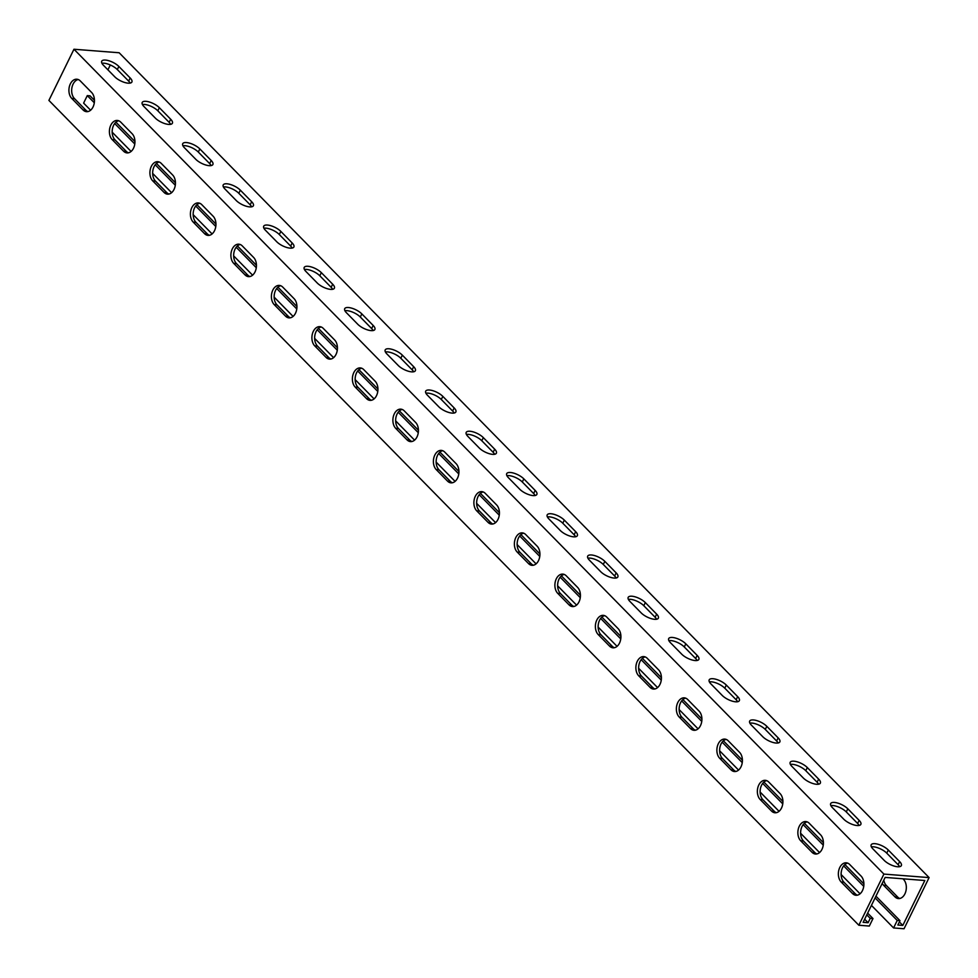 <?xml version="1.0" encoding="UTF-8"?>
<svg xmlns="http://www.w3.org/2000/svg" width="978" height="978" viewBox="0 0 978 978"><rect width="100%" height="100%" fill="white"/><g stroke="black" fill="none" stroke-linecap="round" stroke-linejoin="round"><path stroke-width="1.47" d="M839.796 867.486A10.489 7.078 -85.5 0 0 841.178 881.997L852.523 893.55A10.489 7.078 -85.5 0 0 855.982 895.273A10.489 7.078 -85.5 0 0 863.391 888.085A10.489 7.078 -85.5 0 0 861.08 876.08L849.735 864.528A10.489 7.078 -85.5 0 0 846.276 862.804A10.489 7.078 -85.5 0 0 839.796 867.486M857.376 895.176A10.489 7.078 94.5 0 1 855.273 893.758L843.941 882.217A10.489 7.078 94.5 0 1 842.547 867.706A10.489 7.078 94.5 0 1 847.633 863.122M799.295 826.251A10.489 7.078 -85.5 0 0 800.689 840.762L812.021 852.303A10.489 7.078 -85.5 0 0 815.493 854.026A10.489 7.078 -85.5 0 0 822.901 846.85A10.489 7.078 -85.5 0 0 820.579 834.833L809.246 823.293A10.489 7.078 -85.5 0 0 805.774 821.569A10.489 7.078 -85.5 0 0 799.295 826.251M816.887 853.928A10.489 7.078 94.5 0 1 814.784 852.523L803.439 840.97A10.489 7.078 94.5 0 1 802.046 826.459A10.489 7.078 94.5 0 1 807.143 821.875M758.794 785.004A10.489 7.078 -85.5 0 0 760.187 799.515L771.532 811.068A10.489 7.078 -85.5 0 0 774.992 812.779A10.489 7.078 -85.5 0 0 782.4 805.603A10.489 7.078 -85.5 0 0 780.089 793.598L768.745 782.045A10.489 7.078 -85.5 0 0 765.285 780.322A10.489 7.078 -85.5 0 0 758.794 785.004M776.385 812.694A10.489 7.078 94.5 0 1 774.283 811.275L762.938 799.735A10.489 7.078 94.5 0 1 761.556 785.224A10.489 7.078 94.5 0 1 766.642 780.64M718.304 743.769A10.489 7.078 -85.5 0 0 719.686 758.268L731.031 769.82A10.489 7.078 -85.5 0 0 734.49 771.544A10.489 7.078 -85.5 0 0 741.899 764.368A10.489 7.078 -85.5 0 0 739.588 752.351L728.243 740.811A10.489 7.078 -85.5 0 0 724.784 739.087A10.489 7.078 -85.5 0 0 718.304 743.769M735.884 771.446A10.489 7.078 94.5 0 1 733.781 770.041L722.449 758.488A10.489 7.078 94.5 0 1 721.055 743.977A10.489 7.078 94.5 0 1 726.141 739.392M677.803 702.522A10.489 7.078 -85.5 0 0 679.197 717.033L690.529 728.573A10.489 7.078 -85.5 0 0 694.001 730.297A10.489 7.078 -85.5 0 0 701.409 723.121A10.489 7.078 -85.5 0 0 699.087 711.116L687.754 699.563A10.489 7.078 -85.5 0 0 684.282 697.84A10.489 7.078 -85.5 0 0 677.803 702.522M695.395 730.211A10.489 7.078 94.5 0 1 693.292 728.793L681.947 717.241A10.489 7.078 94.5 0 1 680.554 702.742A10.489 7.078 94.5 0 1 685.651 698.145M637.301 661.287A10.489 7.078 -85.5 0 0 638.695 675.786L650.04 687.338A10.489 7.078 -85.5 0 0 653.5 689.062A10.489 7.078 -85.5 0 0 660.908 681.886A10.489 7.078 -85.5 0 0 658.597 669.869L647.253 658.316A10.489 7.078 -85.5 0 0 643.793 656.605A10.489 7.078 -85.5 0 0 637.301 661.287M654.893 688.964A10.489 7.078 94.5 0 1 652.791 687.546L641.446 676.006A10.489 7.078 94.5 0 1 640.064 661.495A10.489 7.078 94.5 0 1 645.15 656.91M596.812 620.04A10.489 7.078 -85.5 0 0 598.194 634.551L609.538 646.091A10.489 7.078 -85.5 0 0 612.998 647.815A10.489 7.078 -85.5 0 0 620.407 640.639A10.489 7.078 -85.5 0 0 618.096 628.622L606.751 617.081A10.489 7.078 -85.5 0 0 603.292 615.358A10.489 7.078 -85.5 0 0 596.812 620.04M614.392 647.717A10.489 7.078 94.5 0 1 612.289 646.311L600.957 634.759A10.489 7.078 94.5 0 1 599.563 620.26A10.489 7.078 94.5 0 1 604.649 615.663M556.311 578.793A10.489 7.078 -85.5 0 0 557.704 593.304L569.037 604.856A10.489 7.078 -85.5 0 0 572.509 606.58A10.489 7.078 -85.5 0 0 579.917 599.392A10.489 7.078 -85.5 0 0 577.595 587.387L566.262 575.834A10.489 7.078 -85.5 0 0 562.79 574.11A10.489 7.078 -85.5 0 0 556.311 578.793M573.903 606.482A10.489 7.078 94.5 0 1 571.8 605.064L560.455 593.524A10.489 7.078 94.5 0 1 559.061 579.013A10.489 7.078 94.5 0 1 564.159 574.428M515.809 537.558A10.489 7.078 -85.5 0 0 517.203 552.069L528.548 563.609A10.489 7.078 -85.5 0 0 532.008 565.333A10.489 7.078 -85.5 0 0 539.416 558.157A10.489 7.078 -85.5 0 0 537.105 546.14L525.761 534.599A10.489 7.078 -85.5 0 0 522.301 532.876A10.489 7.078 -85.5 0 0 515.809 537.558M533.401 565.235A10.489 7.078 94.5 0 1 531.298 563.829L519.954 552.277A10.489 7.078 94.5 0 1 518.572 537.766A10.489 7.078 94.5 0 1 523.658 533.181M475.32 496.311A10.489 7.078 -85.5 0 0 476.702 510.822L488.046 522.374A10.489 7.078 -85.5 0 0 491.506 524.086A10.489 7.078 -85.5 0 0 498.914 516.91A10.489 7.078 -85.5 0 0 496.604 504.905L485.259 493.352A10.489 7.078 -85.5 0 0 481.799 491.628A10.489 7.078 -85.5 0 0 475.32 496.311M492.9 524A10.489 7.078 94.5 0 1 490.797 522.582L479.464 511.042A10.489 7.078 94.5 0 1 478.071 496.531A10.489 7.078 94.5 0 1 483.156 491.946M434.819 455.076A10.489 7.078 -85.5 0 0 436.212 469.574L447.545 481.127A10.489 7.078 -85.5 0 0 451.017 482.851A10.489 7.078 -85.5 0 0 458.425 475.675A10.489 7.078 -85.5 0 0 456.103 463.658L444.77 452.117A10.489 7.078 -85.5 0 0 441.298 450.393A10.489 7.078 -85.5 0 0 434.819 455.076M452.411 482.753A10.489 7.078 94.5 0 1 450.308 481.347L438.963 469.795A10.489 7.078 94.5 0 1 437.569 455.283A10.489 7.078 94.5 0 1 442.667 450.699M394.317 413.828A10.489 7.078 -85.5 0 0 395.711 428.34L407.044 439.88A10.489 7.078 -85.5 0 0 410.515 441.604A10.489 7.078 -85.5 0 0 417.924 434.428A10.489 7.078 -85.5 0 0 415.601 422.423L404.269 410.87A10.489 7.078 -85.5 0 0 400.809 409.146A10.489 7.078 -85.5 0 0 394.317 413.828M411.909 441.518A10.489 7.078 94.5 0 1 409.806 440.1L398.462 428.547A10.489 7.078 94.5 0 1 397.08 414.049A10.489 7.078 94.5 0 1 402.166 409.452M353.816 372.594A10.489 7.078 -85.5 0 0 355.21 387.092L366.554 398.645A10.489 7.078 -85.5 0 0 370.014 400.369A10.489 7.078 -85.5 0 0 377.422 393.193A10.489 7.078 -85.5 0 0 375.112 381.175L363.767 369.623A10.489 7.078 -85.5 0 0 360.307 367.911A10.489 7.078 -85.5 0 0 353.816 372.594M371.408 400.271A10.489 7.078 94.5 0 1 369.305 398.853L357.972 387.312A10.489 7.078 94.5 0 1 356.579 372.801A10.489 7.078 94.5 0 1 361.664 368.217M313.327 331.346A10.489 7.078 -85.5 0 0 314.72 345.857L326.053 357.398A10.489 7.078 -85.5 0 0 329.525 359.122A10.489 7.078 -85.5 0 0 336.933 351.946A10.489 7.078 -85.5 0 0 334.61 339.928L323.278 328.388A10.489 7.078 -85.5 0 0 319.806 326.664A10.489 7.078 -85.5 0 0 313.327 331.346M330.919 359.024A10.489 7.078 94.5 0 1 328.816 357.618L317.471 346.065A10.489 7.078 94.5 0 1 316.077 331.566A10.489 7.078 94.5 0 1 321.175 326.97M272.825 290.099A10.489 7.078 -85.5 0 0 274.219 304.61L285.552 316.163A10.489 7.078 -85.5 0 0 289.023 317.887A10.489 7.078 -85.5 0 0 296.432 310.698A10.489 7.078 -85.5 0 0 294.109 298.693L282.776 287.141A10.489 7.078 -85.5 0 0 279.317 285.417A10.489 7.078 -85.5 0 0 272.825 290.099M290.417 317.789A10.489 7.078 94.5 0 1 288.314 316.371L276.97 304.83A10.489 7.078 94.5 0 1 275.588 290.319A10.489 7.078 94.5 0 1 280.674 285.735M232.324 248.864A10.489 7.078 -85.5 0 0 233.718 263.375L245.062 274.916A10.489 7.078 -85.5 0 0 248.522 276.64A10.489 7.078 -85.5 0 0 255.93 269.463A10.489 7.078 -85.5 0 0 253.62 257.446L242.275 245.906A10.489 7.078 -85.5 0 0 238.815 244.182A10.489 7.078 -85.5 0 0 232.324 248.864M249.916 276.542A10.489 7.078 94.5 0 1 247.813 275.136L236.48 263.583A10.489 7.078 94.5 0 1 235.087 249.072A10.489 7.078 94.5 0 1 240.172 244.488M191.835 207.617A10.489 7.078 -85.5 0 0 193.228 222.128L204.561 233.681A10.489 7.078 -85.5 0 0 208.033 235.392A10.489 7.078 -85.5 0 0 215.441 228.216A10.489 7.078 -85.5 0 0 213.118 216.211L201.786 204.659A10.489 7.078 -85.5 0 0 198.314 202.935A10.489 7.078 -85.5 0 0 191.835 207.617M209.426 235.307A10.489 7.078 94.5 0 1 207.324 233.889L195.979 222.348A10.489 7.078 94.5 0 1 194.585 207.837A10.489 7.078 94.5 0 1 199.683 203.253M151.333 166.382A10.489 7.078 -85.5 0 0 152.727 180.881L164.059 192.434A10.489 7.078 -85.5 0 0 167.531 194.157A10.489 7.078 -85.5 0 0 174.94 186.981A10.489 7.078 -85.5 0 0 172.617 174.964L161.284 163.424A10.489 7.078 -85.5 0 0 157.813 161.7A10.489 7.078 -85.5 0 0 151.333 166.382M168.925 194.06A10.489 7.078 94.5 0 1 166.822 192.654L155.478 181.101A10.489 7.078 94.5 0 1 154.096 166.59A10.489 7.078 94.5 0 1 159.182 162.006M110.832 125.135A10.489 7.078 -85.5 0 0 112.225 139.646L123.57 151.187A10.489 7.078 -85.5 0 0 127.03 152.91A10.489 7.078 -85.5 0 0 134.438 145.734A10.489 7.078 -85.5 0 0 132.128 133.729L120.783 122.177A10.489 7.078 -85.5 0 0 117.323 120.453A10.489 7.078 -85.5 0 0 110.832 125.135M128.424 152.825A10.489 7.078 94.5 0 1 126.321 151.407L114.988 139.854A10.489 7.078 94.5 0 1 113.595 125.355A10.489 7.078 94.5 0 1 118.68 120.759M882.217 883.366A10.489 7.078 -85.5 0 0 883.623 885.298L894.956 896.85A10.489 7.078 -85.5 0 0 898.415 898.574A10.489 7.078 -85.5 0 0 905.824 891.398A10.489 7.078 -85.5 0 0 903.513 879.381L902.938 878.806M883.794 880.151A10.489 7.078 -85.5 0 0 886.374 885.518L897.706 897.07A10.489 7.078 -85.5 0 0 899.809 898.476M70.343 83.9A10.489 7.078 -85.5 0 0 71.736 98.399L83.069 109.952A10.489 7.078 -85.5 0 0 86.541 111.675A10.489 7.078 -85.5 0 0 93.949 104.499A10.489 7.078 -85.5 0 0 91.626 92.482L80.294 80.93A10.489 7.078 -85.5 0 0 76.822 79.218A10.489 7.078 -85.5 0 0 70.343 83.9M87.934 111.578A10.489 7.078 94.5 0 1 85.832 110.159L74.487 98.619A10.489 7.078 94.5 0 1 73.093 84.108A10.489 7.078 94.5 0 1 78.191 79.524M897.596 866.765A10.489 3.924 -153.9 0 1 884.21 860.395L872.865 848.843A10.489 3.924 -153.9 0 1 871.166 844.833A10.489 3.924 -153.9 0 1 878.44 844.381A10.489 3.924 -153.9 0 1 888.305 850.041L899.638 861.594A10.489 3.924 -153.9 0 1 901.349 865.603A10.489 3.924 -153.9 0 1 897.596 866.765M857.095 825.53A10.489 3.924 -153.9 0 1 843.708 819.148L832.376 807.608A10.489 3.924 -153.9 0 1 830.677 803.586A10.489 3.924 -153.9 0 1 837.938 803.146A10.489 3.924 -153.9 0 1 847.804 808.806L859.149 820.359A10.489 3.924 -153.9 0 1 860.848 824.368A10.489 3.924 -153.9 0 1 857.095 825.53M816.606 784.283A10.489 3.924 -153.9 0 1 803.219 777.913L791.874 766.361A10.489 3.924 -153.9 0 1 790.175 762.351A10.489 3.924 -153.9 0 1 797.449 761.899A10.489 3.924 -153.9 0 1 807.302 767.559L818.647 779.111A10.489 3.924 -153.9 0 1 820.346 783.121A10.489 3.924 -153.9 0 1 816.606 784.283M776.104 743.048A10.489 3.924 -153.9 0 1 762.718 736.666L751.373 725.126A10.489 3.924 -153.9 0 1 749.674 721.104A10.489 3.924 -153.9 0 1 756.948 720.652A10.489 3.924 -153.9 0 1 766.813 726.324L778.146 737.864A10.489 3.924 -153.9 0 1 779.857 741.886A10.489 3.924 -153.9 0 1 776.104 743.048M735.603 701.801A10.489 3.924 -153.9 0 1 722.216 695.431L710.884 683.879A10.489 3.924 -153.9 0 1 709.184 679.869A10.489 3.924 -153.9 0 1 716.446 679.417A10.489 3.924 -153.9 0 1 726.312 685.077L737.656 696.629A10.489 3.924 -153.9 0 1 739.356 700.639A10.489 3.924 -153.9 0 1 735.603 701.801M695.113 660.553A10.489 3.924 -153.9 0 1 681.727 654.184L670.382 642.632A10.489 3.924 -153.9 0 1 668.683 638.622A10.489 3.924 -153.9 0 1 675.957 638.169A10.489 3.924 -153.9 0 1 685.81 643.842L697.155 655.382A10.489 3.924 -153.9 0 1 698.854 659.404A10.489 3.924 -153.9 0 1 695.113 660.553M654.612 619.318A10.489 3.924 -153.9 0 1 641.226 612.937L629.881 601.397A10.489 3.924 -153.9 0 1 628.182 597.387A10.489 3.924 -153.9 0 1 635.455 596.935A10.489 3.924 -153.9 0 1 645.321 602.595L656.654 614.147A10.489 3.924 -153.9 0 1 658.353 618.157A10.489 3.924 -153.9 0 1 654.612 619.318M614.111 578.071A10.489 3.924 -153.9 0 1 600.724 571.702L589.392 560.149A10.489 3.924 -153.9 0 1 587.692 556.14A10.489 3.924 -153.9 0 1 594.954 555.687A10.489 3.924 -153.9 0 1 604.82 561.348L616.164 572.9A10.489 3.924 -153.9 0 1 617.864 576.91A10.489 3.924 -153.9 0 1 614.111 578.071M573.621 536.836A10.489 3.924 -153.9 0 1 560.235 530.455L548.89 518.915A10.489 3.924 -153.9 0 1 547.191 514.893A10.489 3.924 -153.9 0 1 554.465 514.452A10.489 3.924 -153.9 0 1 564.318 520.113L575.663 531.665A10.489 3.924 -153.9 0 1 577.362 535.675A10.489 3.924 -153.9 0 1 573.621 536.836M533.12 495.589A10.489 3.924 -153.9 0 1 519.734 489.22L508.389 477.667A10.489 3.924 -153.9 0 1 506.69 473.658A10.489 3.924 -153.9 0 1 513.963 473.205A10.489 3.924 -153.9 0 1 523.829 478.865L535.162 490.418A10.489 3.924 -153.9 0 1 536.861 494.428A10.489 3.924 -153.9 0 1 533.12 495.589M492.619 454.354A10.489 3.924 -153.9 0 1 479.232 447.973L467.9 436.432A10.489 3.924 -153.9 0 1 466.2 432.41A10.489 3.924 -153.9 0 1 473.462 431.958A10.489 3.924 -153.9 0 1 483.328 437.631L494.672 449.171A10.489 3.924 -153.9 0 1 496.372 453.193A10.489 3.924 -153.9 0 1 492.619 454.354M452.129 413.107A10.489 3.924 -153.9 0 1 438.743 406.738L427.398 395.185A10.489 3.924 -153.9 0 1 425.699 391.176A10.489 3.924 -153.9 0 1 432.973 390.723A10.489 3.924 -153.9 0 1 442.826 396.383L454.171 407.936A10.489 3.924 -153.9 0 1 455.87 411.946A10.489 3.924 -153.9 0 1 452.129 413.107M411.628 371.86A10.489 3.924 -153.9 0 1 398.242 365.491L386.897 353.938A10.489 3.924 -153.9 0 1 385.198 349.928A10.489 3.924 -153.9 0 1 392.471 349.476A10.489 3.924 -153.9 0 1 402.337 355.148L413.67 366.689A10.489 3.924 -153.9 0 1 415.369 370.711A10.489 3.924 -153.9 0 1 411.628 371.86M371.127 330.625A10.489 3.924 -153.9 0 1 357.74 324.244L346.408 312.703A10.489 3.924 -153.9 0 1 344.696 308.693A10.489 3.924 -153.9 0 1 351.97 308.241A10.489 3.924 -153.9 0 1 361.836 313.901L373.18 325.454A10.489 3.924 -153.9 0 1 374.88 329.464A10.489 3.924 -153.9 0 1 371.127 330.625M330.637 289.378A10.489 3.924 -153.9 0 1 317.251 283.009L305.906 271.456A10.489 3.924 -153.9 0 1 304.207 267.446A10.489 3.924 -153.9 0 1 311.469 266.994A10.489 3.924 -153.9 0 1 321.334 272.654L332.679 284.207A10.489 3.924 -153.9 0 1 334.378 288.217A10.489 3.924 -153.9 0 1 330.637 289.378M290.136 248.143A10.489 3.924 -153.9 0 1 276.75 241.762L265.405 230.221A10.489 3.924 -153.9 0 1 263.705 226.199A10.489 3.924 -153.9 0 1 270.979 225.759A10.489 3.924 -153.9 0 1 280.845 231.419L292.178 242.972A10.489 3.924 -153.9 0 1 293.877 246.982A10.489 3.924 -153.9 0 1 290.136 248.143M249.634 206.896A10.489 3.924 -153.9 0 1 236.248 200.527L224.916 188.974A10.489 3.924 -153.9 0 1 223.204 184.964A10.489 3.924 -153.9 0 1 230.478 184.512A10.489 3.924 -153.9 0 1 240.343 190.172L251.676 201.725A10.489 3.924 -153.9 0 1 253.388 205.735A10.489 3.924 -153.9 0 1 249.634 206.896M209.133 165.661A10.489 3.924 -153.9 0 1 195.759 159.28L184.414 147.739A10.489 3.924 -153.9 0 1 182.715 143.717A10.489 3.924 -153.9 0 1 189.976 143.265A10.489 3.924 -153.9 0 1 199.842 148.937L211.187 160.478A10.489 3.924 -153.9 0 1 212.886 164.5A10.489 3.924 -153.9 0 1 209.133 165.661M168.644 124.414A10.489 3.924 -153.9 0 1 155.257 118.045L143.913 106.492A10.489 3.924 -153.9 0 1 142.213 102.482A10.489 3.924 -153.9 0 1 149.487 102.03A10.489 3.924 -153.9 0 1 159.353 107.69L170.685 119.243A10.489 3.924 -153.9 0 1 172.385 123.252A10.489 3.924 -153.9 0 1 168.644 124.414M128.142 83.167A10.489 3.924 -153.9 0 1 114.756 76.797L103.423 65.245A10.489 3.924 -153.9 0 1 101.712 61.235A10.489 3.924 -153.9 0 1 108.986 60.783A10.489 3.924 -153.9 0 1 118.851 66.455L130.184 77.995A10.489 3.924 -153.9 0 1 131.896 82.018A10.489 3.924 -153.9 0 1 128.142 83.167M866.801 914.858L870.237 918.354L868.097 922.719L863.134 922.327L885.139 877.413L924.821 880.506L902.816 925.42L897.853 925.041L899.992 920.665L897.242 920.457L893.574 927.939L871.435 905.396M870.237 918.354L872.987 918.562L869.32 926.056L858.843 925.237L883.904 874.087L929.1 877.596L904.039 928.758L893.574 927.939M94.291 102.751L87.287 95.612L83.619 103.106L90.599 110.208M93.472 99.328L94.206 97.849M107.922 69.841L110.306 64.976M858.843 925.237L48.9 100.404L73.961 49.242L119.157 52.763L929.1 877.596M872.987 918.562L867.645 913.122M864.662 919.222L868.097 922.719M142.421 104.512A10.489 3.924 -153.9 0 1 157.825 110.807L169.157 122.36A10.489 3.924 -153.9 0 1 170.649 124.34M101.932 63.277A10.489 3.924 -153.9 0 1 117.323 69.572L128.656 81.113A10.489 3.924 -153.9 0 1 130.16 83.093M182.923 145.759A10.489 3.924 -153.9 0 1 198.314 152.055L209.659 163.607A10.489 3.924 -153.9 0 1 211.15 165.575M223.424 186.994A10.489 3.924 -153.9 0 1 238.815 193.302L250.16 204.842A10.489 3.924 -153.9 0 1 251.652 206.823M263.913 228.241A10.489 3.924 -153.9 0 1 279.317 234.537L290.649 246.089A10.489 3.924 -153.9 0 1 292.141 248.057M304.415 269.488A10.489 3.924 -153.9 0 1 319.806 275.784L331.151 287.324A10.489 3.924 -153.9 0 1 332.642 289.305M344.916 310.723A10.489 3.924 -153.9 0 1 360.307 317.019L371.652 328.571A10.489 3.924 -153.9 0 1 373.144 330.552M385.405 351.97A10.489 3.924 -153.9 0 1 400.809 358.266L412.141 369.806A10.489 3.924 -153.9 0 1 413.633 371.787M425.907 393.205A10.489 3.924 -153.9 0 1 441.298 399.501L452.643 411.053A10.489 3.924 -153.9 0 1 454.134 413.034M466.408 434.452A10.489 3.924 -153.9 0 1 481.799 440.748L493.144 452.301A10.489 3.924 -153.9 0 1 494.636 454.269M506.897 475.687A10.489 3.924 -153.9 0 1 522.301 481.995L533.633 493.535A10.489 3.924 -153.9 0 1 535.125 495.516M547.399 516.934A10.489 3.924 -153.9 0 1 562.79 523.23L574.135 534.783A10.489 3.924 -153.9 0 1 575.626 536.751M587.9 558.181A10.489 3.924 -153.9 0 1 603.292 564.477L614.636 576.018A10.489 3.924 -153.9 0 1 616.128 577.998M628.389 599.416A10.489 3.924 -153.9 0 1 643.793 605.712L655.126 617.265A10.489 3.924 -153.9 0 1 656.617 619.245M668.891 640.663A10.489 3.924 -153.9 0 1 684.282 646.959L695.627 658.5A10.489 3.924 -153.9 0 1 697.118 660.48M709.392 681.898A10.489 3.924 -153.9 0 1 724.784 688.194L736.128 699.747A10.489 3.924 -153.9 0 1 737.62 701.727M749.881 723.145A10.489 3.924 -153.9 0 1 765.285 729.441L776.618 740.994A10.489 3.924 -153.9 0 1 778.109 742.962M790.383 764.38A10.489 3.924 -153.9 0 1 805.774 770.688L817.119 782.229A10.489 3.924 -153.9 0 1 818.61 784.209M830.884 805.627A10.489 3.924 -153.9 0 1 846.276 811.923L857.62 823.476A10.489 3.924 -153.9 0 1 859.112 825.444M871.374 846.875A10.489 3.924 -153.9 0 1 886.777 853.171L898.11 864.711A10.489 3.924 -153.9 0 1 899.601 866.691M899.381 921.924L902.816 925.42M899.992 920.665L875.946 896.178M863.904 883.916L844.894 864.552M823.403 842.669L804.393 823.317M782.901 801.434L763.891 782.07M742.412 760.187L723.402 740.823M701.911 718.952L682.901 699.588M661.409 677.705L642.399 658.341M620.92 636.47L601.898 617.106M580.419 595.223L561.409 575.859M539.917 553.976L520.907 534.624M499.428 512.741L480.406 493.377M458.926 471.494L439.917 452.129M418.425 430.259L399.415 410.894M377.936 389.012L358.914 369.647M337.434 347.777L318.425 328.412M296.933 306.53L277.923 287.165M256.444 265.282L237.422 245.93M215.942 224.048L196.933 204.683M175.441 182.8L156.431 163.436M134.952 141.565L115.93 122.201M94.45 100.318L90.037 95.832L87.287 95.612M897.242 920.457L875.102 897.914M863.745 886.349L843.659 865.885M823.256 845.114L803.158 824.65M782.755 803.867L762.657 783.402M742.253 762.62L722.167 742.168M701.752 721.385L681.666 700.92M661.262 680.138L641.165 659.685M620.761 638.903L600.675 618.438M580.26 597.656L560.174 577.191M539.77 556.421L519.673 535.956M499.269 515.174L479.183 494.709M458.768 473.927L438.682 453.474M418.278 432.692L398.18 412.227M377.777 391.444L357.691 370.992M337.276 350.21L317.19 329.745M296.786 308.962L276.688 288.498M256.285 267.727L236.199 247.263M215.783 226.48L195.698 206.016M175.294 185.233L155.196 164.781M134.793 143.998L114.695 123.534M860.053 893.806L841.117 874.528M819.552 852.559L800.615 833.28M779.05 811.324L760.126 792.046M738.561 770.077L719.625 750.798M698.06 728.842L679.123 709.563M657.558 687.595L638.634 668.316M617.069 646.36L598.133 627.081M576.568 605.113L557.631 585.834M536.066 563.866L517.142 544.587M495.577 522.631L476.641 503.352M455.076 481.384L436.139 462.105M414.574 440.149L395.65 420.87M374.085 398.902L355.148 379.623M333.584 357.667L314.647 338.388M293.082 316.42L274.158 297.141M252.593 275.173L233.656 255.894M212.092 233.938L193.155 214.659M171.59 192.69L152.666 173.412M131.101 151.456L112.164 132.177M883.904 874.087L73.961 49.242M843.941 882.217L841.178 881.997M803.439 840.97L800.689 840.762M762.938 799.735L760.187 799.515M722.449 758.488L719.686 758.268M681.947 717.241L679.197 717.033M641.446 676.006L638.695 675.786M600.957 634.759L598.194 634.551M560.455 593.524L557.704 593.304M519.954 552.277L517.203 552.069M479.464 511.042L476.702 510.822M438.963 469.795L436.212 469.574M398.462 428.547L395.711 428.34M357.972 387.312L355.21 387.092M317.471 346.065L314.72 345.857M276.97 304.83L274.219 304.61M236.48 263.583L233.718 263.375M195.979 222.348L193.228 222.128M155.478 181.101L152.727 180.881M114.988 139.854L112.225 139.646M886.374 885.518L883.623 885.298M74.487 98.619L71.736 98.399M130.184 77.995L128.656 81.113M118.851 66.455L117.323 69.572M170.685 119.243L169.157 122.36M159.353 107.69L157.825 110.807M199.842 148.937L198.314 152.055M211.187 160.478L209.659 163.607M240.343 190.172L238.815 193.302M251.676 201.725L250.16 204.842M280.845 231.419L279.317 234.537M292.178 242.972L290.649 246.089M321.334 272.654L319.806 275.784M332.679 284.207L331.151 287.324M361.836 313.901L360.307 317.019M373.18 325.454L371.652 328.571M402.337 355.148L400.809 358.266M413.67 366.689L412.141 369.806M442.826 396.383L441.298 399.501M454.171 407.936L452.643 411.053M483.328 437.631L481.799 440.748M494.672 449.171L493.144 452.301M523.829 478.865L522.301 481.995M535.162 490.418L533.633 493.535M564.318 520.113L562.79 523.23M575.663 531.665L574.135 534.783M604.82 561.348L603.292 564.477M616.164 572.9L614.636 576.018M645.321 602.595L643.793 605.712M656.654 614.147L655.126 617.265M685.81 643.842L684.282 646.959M697.155 655.382L695.627 658.5M726.312 685.077L724.784 688.194M737.656 696.629L736.128 699.747M766.813 726.324L765.285 729.441M778.146 737.864L776.618 740.994M807.302 767.559L805.774 770.688M818.647 779.111L817.119 782.229M847.804 808.806L846.276 811.923M859.149 820.359L857.62 823.476M888.305 850.041L886.777 853.171M899.638 861.594L898.11 864.711M85.832 110.159L83.069 109.952M897.706 897.07L894.956 896.85M126.321 151.407L123.57 151.187M166.822 192.654L164.059 192.434M207.324 233.889L204.561 233.681M247.813 275.136L245.062 274.916M288.314 316.371L285.552 316.163M328.816 357.618L326.053 357.398M369.305 398.853L366.554 398.645M409.806 440.1L407.044 439.88M450.308 481.347L447.545 481.127M490.797 522.582L488.046 522.374M531.298 563.829L528.548 563.609M571.8 605.064L569.037 604.856M612.289 646.311L609.538 646.091M652.791 687.546L650.04 687.338M693.292 728.793L690.529 728.573M733.781 770.041L731.031 769.82M774.283 811.275L771.532 811.068M814.784 852.523L812.021 852.303M855.273 893.758L852.523 893.55"/></g></svg>
